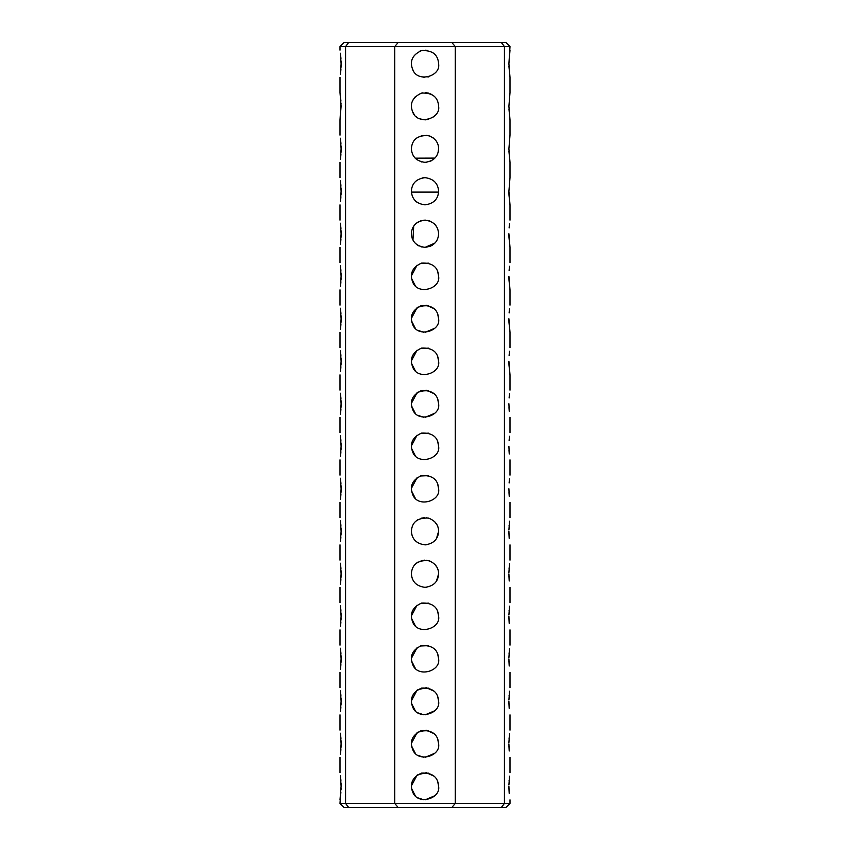 <?xml version="1.0" encoding="UTF-8"?>
<svg xmlns="http://www.w3.org/2000/svg" width="850" height="850" viewBox="0 0 850 850"><rect width="100%" height="100%" fill="white"/><g stroke="black" fill="none" stroke-linecap="round" stroke-linejoin="round"><path stroke-width="1.27" d="M510 50.15L508.906 63.75L510 46.58L504.433 46.58L504.433 803.42L501.33 807.5L505.92 807.5L510 803.42L504.433 803.42L504.433 799.85M504.433 803.42L455.26 803.42L455.26 46.58L504.433 46.58L504.433 50.15M504.433 77.35L504.433 92.65M504.433 119.85L504.433 135.15M504.433 162.35L504.433 177.65M504.433 204.85L504.433 220.15M504.433 247.35L504.433 262.65M504.433 289.85L504.433 305.15M504.433 332.35L504.433 347.65M504.433 374.85L504.433 390.15M504.433 417.35L504.433 432.65M504.433 459.85L504.433 475.15M504.433 502.35L504.433 517.65M504.433 544.85L504.433 560.15M504.433 587.35L504.433 602.65M504.433 629.85L504.433 645.15M504.433 672.35L504.433 687.65M504.433 714.85L504.433 730.15M504.433 757.35L504.433 772.65M509.511 776.167L508.916 785.039M508.906 786.367L509.214 793.507M509.171 792.901L508.938 788.418M509.065 781.023L509.108 780.343M509.511 733.667L508.916 742.539M508.906 743.867L509.214 751.007M509.171 750.401L508.938 745.918M509.065 738.523L509.108 737.843M509.511 691.167L508.916 700.039M508.906 701.367L509.214 708.507M509.171 707.901L508.938 703.418M509.065 696.023L509.108 695.343M509.511 648.667L508.916 657.539M508.906 658.867L509.214 666.007M509.171 665.401L508.938 660.918M509.065 653.523L509.108 652.843M509.511 606.167L508.916 615.039M508.906 616.367L509.214 623.507M509.171 622.901L508.938 618.418M509.065 611.023L509.108 610.343M509.511 563.667L508.916 572.539M508.906 573.867L509.214 581.007M509.171 580.401L508.938 575.918M509.065 568.523L509.108 567.843M509.511 521.167L508.916 530.039M508.906 531.367L509.214 538.507M509.171 537.901L508.938 533.418M509.065 526.023L509.108 525.342M509.501 478.752L509.108 482.981M508.906 488.75L509.256 496.474M509.235 496.241L508.991 492.596M509.501 436.252L509.108 440.449M508.906 446.25L509.256 453.974M509.235 453.741L508.991 450.096M509.501 308.752L509.108 312.928M508.906 318.75L510 332.35L508.991 322.596M508.991 322.522L508.906 318.824M509.501 266.252L509.108 270.481M508.906 276.25L510 289.85L508.991 280.096M508.991 280.022L508.906 276.324M509.501 223.752L509.108 227.928M508.906 233.75L510 247.35L508.991 237.596M508.991 237.522L508.906 233.824M510 177.65L508.906 191.25L510 177.65L510 162.35L508.948 151.534M508.906 191.25L510 204.85L508.991 195.096M508.991 195.022L508.906 191.324M510 135.15L508.906 148.75L510 135.15L510 119.85L508.948 109.034M508.906 148.867L510 162.35M510 92.65L508.906 106.25L510 92.65L510 77.35L508.948 66.534M508.906 106.25L510 119.85M508.906 63.75L510 77.35M509.501 393.752L509.108 397.949M508.906 403.75L509.256 411.474M509.235 411.241L508.991 407.596M509.501 351.252L509.108 355.428M508.906 361.25L510 374.85L508.991 365.096M508.991 365.022L508.906 361.324M504.433 46.58L501.33 42.5L505.92 42.5L510 46.58M451.871 42.5L455.26 46.58L345.567 46.58L348.67 42.5L501.33 42.5M348.67 42.5L344.08 42.5L340 46.58L345.567 46.58L345.567 803.42L348.67 807.5L344.08 807.5L340 803.42L340.457 796.641M398.129 42.5L394.74 46.58L394.74 803.42L455.26 803.42L451.871 807.5L501.33 807.5M451.871 807.5L348.67 807.5M437.623 781.171L438.6 786.25C440.98 798.841 417.52 805.588 412.696 792.041C409.445 783.551 412.42 777.229 421.621 773.075C432.353 772.65 438.016 777.038 438.6 786.25L438.409 788.492M437.623 738.671L438.6 743.75C440.98 756.341 417.52 763.088 412.696 749.541C409.445 741.051 412.42 734.729 421.621 730.575C432.353 730.15 438.016 734.538 438.6 743.75L438.409 745.992M437.623 696.171L438.6 701.25C440.98 713.841 417.52 720.588 412.696 707.041C409.445 698.551 412.42 692.229 421.621 688.075C432.353 687.65 438.016 692.038 438.6 701.25L438.409 703.492M437.623 653.671L438.6 658.75C440.98 671.341 417.52 678.088 412.696 664.541C409.445 656.051 412.42 649.729 421.621 645.575C432.353 645.15 438.016 649.538 438.6 658.75L438.409 660.992M437.623 611.171L438.6 616.25C440.98 628.841 417.52 635.588 412.696 622.041C409.445 613.551 412.42 607.229 421.621 603.075C432.353 602.65 438.016 607.038 438.6 616.25L438.409 618.492M438.6 573.75C438.186 581.666 433.649 586.192 425 587.35C416.468 586.234 411.931 581.697 411.4 573.75C411.974 564.549 417.637 560.15 428.379 560.575C435.147 563.104 438.547 567.492 438.6 573.75L438.377 576.226M438.6 531.25C438.186 539.166 433.649 543.692 425 544.85C416.468 543.734 411.931 539.197 411.4 531.25C411.974 522.049 417.637 517.65 428.379 518.075C435.147 520.604 438.547 524.992 438.6 531.25L438.377 533.726M437.623 483.671L438.6 488.75C440.98 501.341 417.52 508.087 412.696 494.541C409.445 486.051 412.42 479.729 421.621 475.575C432.353 475.15 438.016 479.538 438.6 488.75L438.409 490.992M437.623 441.171L438.6 446.25C440.98 458.841 417.52 465.587 412.696 452.041C409.445 443.551 412.42 437.229 421.621 433.075C432.353 432.65 438.016 437.038 438.6 446.25L438.409 448.492M437.623 398.671L438.6 403.75C440.98 416.341 417.52 423.087 412.696 409.541C409.445 401.051 412.42 394.729 421.621 390.575C432.353 390.15 438.016 394.538 438.6 403.75L438.409 405.992M437.623 356.171L438.6 361.25C440.98 373.841 417.52 380.587 412.696 367.041C409.445 358.551 412.42 352.229 421.621 348.075C432.353 347.65 438.016 352.038 438.6 361.25L438.409 363.492M437.623 313.671L438.6 318.75C440.98 331.341 417.52 338.087 412.696 324.541C409.445 316.051 412.42 309.729 421.621 305.575C432.353 305.15 438.016 309.538 438.6 318.75L438.409 320.992M437.623 271.171L438.6 276.25C440.98 288.841 417.52 295.587 412.696 282.041C409.445 273.551 412.42 267.229 421.621 263.075C432.353 262.65 438.016 267.038 438.6 276.25L438.409 278.492M438.6 233.75C438.186 241.666 433.649 246.192 425 247.35C416.468 246.234 411.931 241.697 411.4 233.75C411.814 225.834 416.351 221.308 425 220.15C433.532 221.266 438.069 225.803 438.6 233.75L438.419 235.971M438.6 191.25C438.186 199.166 433.649 203.692 425 204.85C416.468 203.734 411.931 199.197 411.4 191.25C411.814 183.334 416.351 178.808 425 177.65C433.532 178.766 438.069 183.303 438.6 191.25L438.526 192.642M438.526 147.337L438.6 148.75C438.186 156.666 433.649 161.192 425 162.35C416.468 161.234 411.931 156.697 411.4 148.75C411.974 139.549 417.637 135.15 428.379 135.575C435.147 138.104 438.547 142.492 438.6 148.75L438.047 152.575M438.6 106.25C440.98 118.841 417.52 125.588 412.696 112.041C409.445 103.551 412.42 97.229 421.621 93.075C432.353 92.65 438.016 97.038 438.6 106.25L438.568 107.164M438.568 62.794L438.6 63.75C440.98 76.341 417.52 83.088 412.696 69.541C409.445 61.051 412.42 54.729 421.621 50.575C432.353 50.15 438.016 54.538 438.6 63.75L438.568 64.611M416.957 202.215L415.692 201.174M415.278 795.759L411.591 788.503M411.411 785.836L417.074 775.2M420.283 773.489L428.655 773.149M415.278 753.259L411.591 746.003M411.411 743.336L417.074 732.7M420.283 730.989L428.655 730.649M415.278 710.759L411.591 703.503M411.411 700.836L417.074 690.2M420.283 688.489L428.655 688.149M415.278 668.259L411.591 661.003M411.411 658.336L417.074 647.7M420.283 645.989L428.655 645.649M415.278 625.759L411.591 618.503M411.411 615.836L417.074 605.2M420.283 603.489L428.655 603.149M426.689 587.244L425.244 587.35M412.484 579.062L411.729 576.736M411.411 574.345L411.442 572.666M416.373 563.231L418.062 562.052M421.101 560.724L424.671 560.15M426.169 560.203L430.058 561.128M434.733 564.251L436.879 567.131M437.038 567.418L437.941 569.585M437.994 569.734L438.196 570.456M426.689 544.744L425.244 544.85M412.484 536.562L411.729 534.236M411.411 531.845L411.442 530.166M416.373 520.731L418.062 519.552M421.101 518.224L424.671 517.65M426.169 517.703L430.058 518.628M434.733 521.751L436.879 524.631M437.038 524.918L437.941 527.085M437.994 527.234L438.196 527.956M434.69 795.791L425.127 799.85M423.821 799.797L417.945 797.874M412.643 791.924L411.729 789.214M417.807 774.711L426.36 772.714L434.18 776.209M434.69 753.291L425.127 757.35M423.821 757.297L417.945 755.374M412.728 749.615L411.729 746.714M417.807 732.211L426.36 730.214L434.18 733.709M434.69 710.791L425.127 714.85M423.821 714.797L417.945 712.874M412.728 707.115L411.729 704.214M417.807 689.711L426.36 687.714L434.18 691.209M438.6 573.888L436.475 581.039M426.137 587.308L425.467 587.339M428.464 560.596L430.089 561.138M434.669 564.188L436.709 566.833M438.6 531.388L436.475 538.539M426.137 544.808L425.467 544.839M428.464 518.096L430.089 518.638M434.669 521.688L436.709 524.333M415.278 498.259L411.591 491.002M411.411 488.336L417.074 477.7M420.283 475.989L428.655 475.649M415.278 455.759L411.591 448.502M411.411 445.836L417.074 435.2M420.283 433.489L428.655 433.149M415.278 413.259L411.591 406.002M411.411 403.336L417.074 392.7M420.283 390.989L428.655 390.649M415.278 370.759L411.591 363.502M411.411 360.836L417.074 350.2M420.283 348.489L428.655 348.149M415.278 328.259L411.591 321.002M411.411 318.336L417.074 307.7M420.283 305.989L428.655 305.649M415.278 285.759L411.591 278.502M411.411 275.836L417.074 265.2M420.283 263.489L428.655 263.149M437.707 238.606L437.017 240.125M432.459 245.119L430.047 246.383M422.184 247.053L421.313 246.84M417.966 245.395L416.755 244.566M414.821 242.76L413.918 241.634M412.803 239.764L412.165 238.244M411.421 234.494L411.591 231.466M415.618 223.901L416.489 223.146M417.902 222.148L421.334 220.649M423.236 220.267L425.319 220.15M428.644 220.649L430.567 221.34M434.233 223.762L436.634 226.706M434.69 413.291L425.127 417.35M423.821 417.297L417.945 415.374M412.643 409.424L411.729 406.714M417.807 392.211L426.36 390.214L434.18 393.709M434.69 328.291L425.127 332.35M423.821 332.297L417.945 330.374M412.643 324.424L411.729 321.714M417.807 307.211L426.36 305.214L434.18 308.709M438.6 234.069L438.462 235.641M434.924 243.058L425.096 247.35M421.483 246.883L420.346 246.532M418.848 245.884L416.606 244.449M412.962 240.083L413.684 226.206M415.501 224.018L416.808 222.891M418.54 221.776L420.984 220.756M424.129 220.182L425.765 220.171M427.252 220.341L429.239 220.83M435.041 224.57L435.965 225.707M411.474 189.794L411.432 192.1L438.568 192.1M415.204 158.174L434.881 158.1M419.741 51.202L420.92 50.777M422.322 50.416L423.119 50.278M425.68 50.171L427.709 50.426M433.426 53.083L435.147 54.687M412.888 154.934L412.505 154.116M414.736 139.836L415.267 139.251M416.967 137.774L417.637 137.317M421.217 135.692L422.004 135.49M426.073 135.192L430.323 136.234M432.969 137.732L433.553 138.178M436.879 142.12L437.336 143.034M434.913 115.558L432.671 117.481M428.676 119.34L425.404 119.839M424.192 119.829L419.794 118.809M416.872 117.151L416.181 116.609M414.226 114.548L412.377 111.318M411.421 106.93L411.432 105.272M412.537 100.81L415.267 96.751M420.134 93.553L422.79 92.831M425.669 92.671L428.506 93.107M430.599 93.861L434.159 96.199M437.07 99.981L437.463 100.81M438.547 105.007L438.589 105.676M428.889 76.787L427.933 77.031M424.256 77.329L419.762 76.298M413.642 71.23L412.409 68.892M411.421 64.515L411.432 62.9M398.129 807.5L394.74 803.42L340 803.42M432.937 180.2L433.744 180.837M412.739 185.364L413.429 184.11M415.65 181.379L417.286 180.051M422.131 177.958L424.703 177.65M421.908 161.999L421.217 161.819M416.893 159.673L415.119 158.1M434.552 158.429L432.969 159.768M431.216 160.841L430.589 161.149M426.307 162.286L425.351 162.35M341.094 191.303L340.457 201.641M340.574 200.611L340.648 199.867M340.744 198.942L340.914 196.817M341.02 194.809L341.073 192.939M341.094 190.942L341.041 188.211M340.935 186.118L340.808 184.333M340.436 180.731L341.094 191.25M341.094 786.303L340 799.85M340.574 795.611L340.648 794.867M340.744 793.942L340.892 792.094M341.02 789.831L341.073 787.939M341.094 785.942L341.041 783.211M340.935 781.118L340.808 779.333M340.436 775.731L341.094 786.25M341.094 743.803L340.457 754.141M340.574 753.111L340.648 752.367M340.744 751.442L340.892 749.594M341.02 747.331L341.073 745.439M341.094 743.442L341.041 740.711M340.935 738.618L340.808 736.833M340.436 733.231L341.094 743.75M341.094 701.303L340.457 711.641M340.574 710.611L340.648 709.867M340.744 708.942L340.892 707.094M341.02 704.852L341.073 702.939M341.094 700.942L341.041 698.211M340.935 696.118L340.808 694.333M340.436 690.731L341.094 701.25M341.094 658.803L340.457 669.141M340.574 668.111L340.648 667.367M340.744 666.442L340.892 664.594M341.02 662.352L341.073 660.439M341.094 658.442L341.041 655.711M340.935 653.618L340.808 651.833M340.436 648.231L341.094 658.75M341.094 616.303L340.457 626.641M340.574 625.611L340.648 624.867M340.744 623.942L340.892 622.094M341.02 619.852L341.073 617.939M341.094 615.942L341.041 613.211M340.935 611.118L340.808 609.333M340.436 605.731L341.094 616.25M341.094 573.803L340.457 584.141M340.574 583.111L340.648 582.367M340.744 581.442L340.892 579.594M341.02 577.331L341.073 575.439M341.094 573.442L341.041 570.711M340.935 568.618L340.808 566.833M340.436 563.231L341.094 573.75M341.094 531.303L340.457 541.641M340.574 540.611L340.648 539.867M340.744 538.942L340.892 537.094M341.02 534.852L341.073 532.939M341.094 530.942L341.041 528.211M340.935 526.118L340.808 524.333M340.436 520.731L341.094 531.25M341.094 488.803L340.457 499.141M340.574 498.111L340.648 497.367M340.744 496.442L340.914 494.317M341.02 492.309L341.073 490.439M341.094 488.442L341.041 485.711M340.935 483.618L340.808 481.833M340.436 478.231L341.094 488.75M341.094 446.303L340.457 456.641M340.574 455.611L340.648 454.867M340.744 453.942L340.914 451.817M341.02 449.809L341.073 447.939M341.094 445.942L341.041 443.211M340.935 441.118L340.808 439.333M340.436 435.731L341.094 446.25M341.094 403.803L340.457 414.141M340.574 413.111L340.648 412.367M340.744 411.442L340.914 409.317M341.02 407.309L341.073 405.439M341.094 403.442L341.041 400.711M340.935 398.618L340.808 396.833M340.436 393.231L341.094 403.75M341.094 361.303L340.457 371.641M340.574 370.611L340.648 369.867M340.744 368.942L340.914 366.817M341.02 364.809L341.073 362.939M341.094 360.942L341.041 358.211M340.935 356.118L340.808 354.333M340.436 350.731L341.094 361.25M341.094 318.803L340.457 329.141M340.574 328.111L340.648 327.367M340.744 326.442L340.914 324.317M341.02 322.309L341.073 320.439M341.094 318.442L341.041 315.711M340.935 313.618L340.808 311.833M340.436 308.231L341.094 318.75M341.094 276.303L340.457 286.641M340.574 285.611L340.648 284.867M340.744 283.942L340.914 281.817M341.02 279.809L341.073 277.939M341.094 275.942L341.041 273.211M340.935 271.118L340.808 269.333M340.436 265.731L341.094 276.25M341.094 233.803L340.457 244.141M340.574 243.111L340.648 242.367M340.744 241.442L340.914 239.317M341.02 237.309L341.073 235.439M341.094 233.442L341.041 230.711M340.935 228.618L340.808 226.833M340.436 223.231L341.094 233.75M341.094 148.803L340.457 159.141M340.574 158.111L340.648 157.367M340.744 156.442L340.914 154.317M341.02 152.309L341.073 150.439M341.094 148.389L341.052 146.072M340.935 143.65L340.808 141.854M340.436 138.231L341.094 148.75M341.094 63.803L340.457 74.141M340.574 73.111L340.648 72.367M340.744 71.442L340.914 69.317M341.02 67.309L341.073 65.439M341.094 63.389L341.052 61.072M340.935 58.618L340.808 56.854M340.436 53.231L341.094 63.75M340.935 101.086L340 92.65L341.094 106.25L340 119.85L341.041 103.137M510 803.42L510 799.85M510 772.65L510 757.35M510 730.15L510 714.85M510 687.65L510 672.35M510 645.15L510 629.85M510 602.65L510 587.35M510 560.15L510 544.85M510 517.65L510 502.35M510 475.15L510 459.85M510 432.65L510 417.35M510 390.15L510 374.85M510 347.65L510 332.35M510 305.15L510 289.85M510 262.65L510 247.35M510 220.15L510 204.85M340 772.65L340 757.35M340 730.15L340 714.85M340 687.65L340 672.35M340 645.15L340 629.85M340 602.65L340 587.35M340 560.15L340 544.85M340 517.65L340 502.35M340 475.15L340 459.85M340 432.65L340 417.35M340 390.15L340 374.85M340 347.65L340 332.35M340 305.15L340 289.85M340 262.65L340 247.35M340 220.15L340 204.85M340 177.65L340 162.35M340 135.15L340 119.85M340 92.65L340 77.35M340 50.15L340 46.58"/></g></svg>
